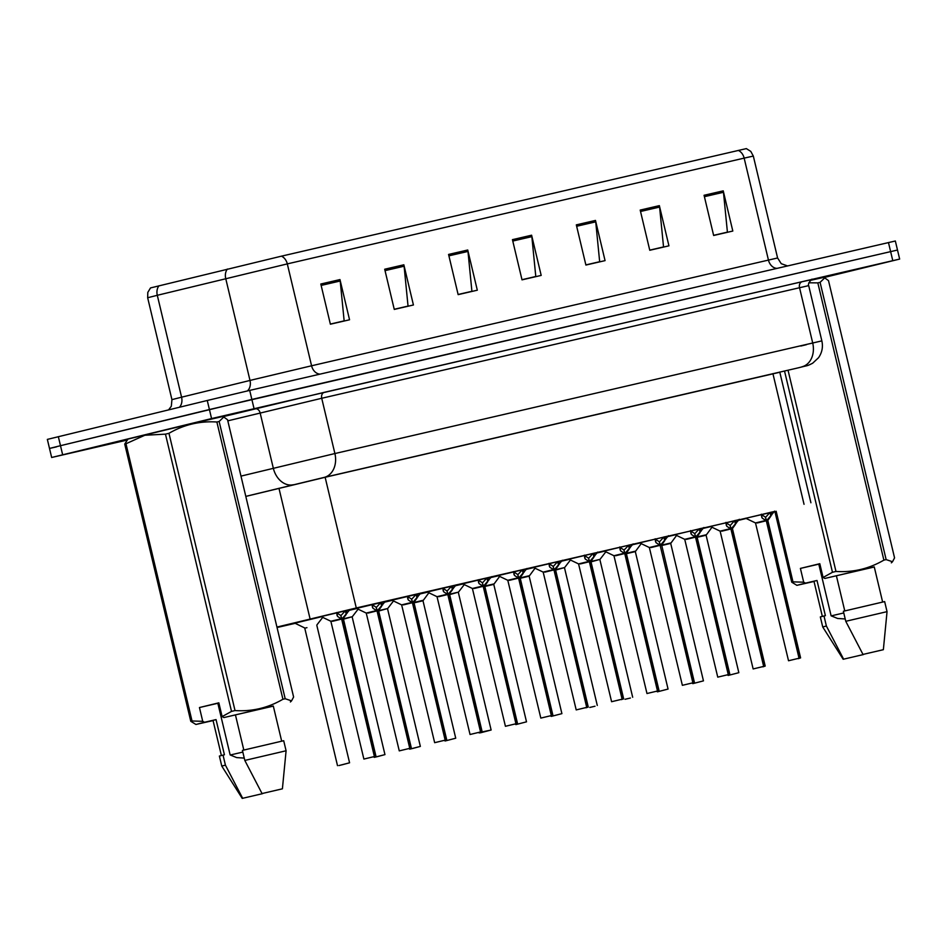 <?xml version="1.0" encoding="UTF-8"?>
<svg xmlns="http://www.w3.org/2000/svg" width="947" height="947" viewBox="0 0 947 947"><rect width="100%" height="100%" fill="white"/><g stroke="black" fill="none" stroke-linecap="round" stroke-linejoin="round"><path stroke-width="1.42" d="M294.872 623.173L321.435 616.746M710.392 526.485L739.039 519.654M674.998 534.676L703.645 527.846M639.616 542.868L668.262 536.038M604.222 551.059L632.868 544.229M568.839 559.251L597.486 552.421M533.445 567.442L562.092 560.624M498.063 575.634L526.71 568.816M462.669 583.826L491.315 577.007M427.286 592.017L455.933 585.199M391.892 600.209L420.539 593.39M356.51 608.4L385.157 601.582M321.116 616.592L349.763 609.773M745.774 518.281L774.421 511.463M774.232 511.711L356.285 607.962L276.95 627.068M738.518 520.341L746.189 518.483M277.057 627.518L295.192 623.327M667.86 536.57L675.306 534.818M632.466 544.762L639.923 543.01M597.083 552.953L604.529 551.201M561.689 561.145L569.147 559.393M526.307 569.336L533.753 567.596M490.913 577.528L498.371 575.788M455.531 585.72L462.988 583.979M420.137 593.911L427.594 592.171M384.754 602.114L392.212 600.362M349.36 610.306L356.818 608.554M703.242 528.379L710.7 526.627M126.851 440.13L51.659 457.484L211.572 418.574L209.417 409.53L897.496 250.032L251.855 399.445L60.49 445.694L209.417 409.53L207.263 400.486L249.7 390.401L895.341 241L899.65 259.076L823.76 277.589M56.382 446.901L49.504 448.44L60.49 445.694L49.504 448.44L47.35 439.396L207.263 400.486M320.808 284.017L330.385 324.205L349.55 319.778L339.973 279.578L320.808 284.017M330.349 324.063L344.152 320.867L340.21 280.999A8.263 6.38 -103 0 0 339.973 279.578M384.695 269.232L394.272 309.42L413.425 304.981L403.848 264.793L384.695 269.232M394.236 309.278L408.039 306.082L404.097 266.214A8.263 6.38 -103 0 0 403.848 264.793M448.57 254.435L458.147 294.635L477.312 290.196L467.735 250.008L448.57 254.435M458.111 294.481L471.914 291.297L467.972 251.429A8.263 6.38 -103 0 0 467.735 250.008M704.071 195.283L713.647 235.483L732.812 231.044L723.236 190.856L704.071 195.283M713.612 235.33L727.414 232.133L723.472 192.277A8.263 6.38 -103 0 0 723.236 190.856M640.196 210.08L649.772 250.268L668.937 245.829L659.361 205.641L640.196 210.08M649.737 250.126L663.539 246.93L659.597 207.062A8.263 6.38 -103 0 0 659.361 205.641M576.321 224.865L585.897 265.053L605.062 260.626L595.485 220.426L576.321 224.865M585.862 264.911L599.664 261.715L595.722 221.847A8.263 6.38 -103 0 0 595.485 220.426M512.445 239.65L522.022 279.85L541.187 275.411L531.61 235.211L512.445 239.65M521.986 279.696L535.789 276.5L531.847 236.632A8.263 6.38 -103 0 0 531.61 235.211M158.989 285.781A10.334 7.848 76.2 0 0 157.297 295.298L147.661 297.737L147.803 292.398L150.526 287.924L281.448 256.163L746.343 148.608L750.782 151.39L753.327 156.077L744.153 158.125A10.334 7.978 -103 0 0 738.293 150.407M779.819 372.254L326.49 476.957L245.818 496.406M211.572 418.574L899.65 259.076M774.682 511.12L766.608 520.613L765.531 517.559M799.043 658.224L788.531 660.757L799.043 658.224L766.301 520.767L762.193 518.116L761.329 514.209M799.375 658.153L800.594 657.881L798.321 658.662L799.375 658.153L766.632 520.696L767.839 520.412L766.608 520.613M766.301 520.767L757.162 522.993M766.632 520.696L766.537 521.773M766.277 520.684L765.448 517.18L761.329 514.47M765.78 517.098L770.077 512.386M769.426 513.357L770.029 512.445L770.905 516.091L767.816 520.424L800.594 657.881M761.412 514.813L761.731 517.251M728.503 675.365L738.838 672.678L706.095 535.221L697.193 537.304M706.095 535.221L704.722 535.517L706.095 535.209L711.99 527.242M728.207 675.436L738.838 672.678M739.299 519.311L731.226 528.805L730.149 525.751M763.661 666.416L753.149 668.949L763.661 666.416L730.895 528.876L726.811 526.307L725.947 522.401M763.992 666.345L765.2 666.072L762.927 666.854L763.992 666.345L731.25 528.888L732.445 528.615L731.226 528.805M730.906 528.959L721.78 531.184M731.25 528.888L731.143 529.965M730.895 528.876L730.054 525.372L725.935 522.661M730.386 525.301L734.683 520.578M734.032 521.548L734.647 520.637L735.511 524.283L732.433 528.615L765.2 666.072M726.018 523.004L726.337 525.443M703.905 527.503L695.832 536.996L694.755 533.942M728.267 674.619L717.755 677.141L728.267 674.619L695.524 537.15L691.417 534.499L690.552 530.592M728.61 674.536L729.817 674.264L727.545 675.045L728.61 674.536L695.856 537.079L697.063 536.807L695.832 536.996M695.524 537.15L686.386 539.376M695.856 537.079L695.761 538.156M695.5 537.067L694.672 533.563L690.552 530.853M695.003 533.492L699.3 528.769M698.649 529.74L699.253 528.828L700.129 532.474L697.039 536.807L729.817 674.264M690.635 531.196L690.955 533.635M668.523 535.694L660.45 545.188L659.372 542.134M692.884 682.811L682.373 685.332L692.884 682.811L660.118 545.259L656.034 542.69L655.17 538.784M660.461 545.259L661.669 544.999L660.45 545.188M660.13 545.342L651.003 547.567M693.216 682.728L694.423 682.456L692.15 683.237L693.216 682.728L660.379 546.348M660.118 545.259L659.278 541.755L655.158 539.044M659.609 541.684L663.906 536.961M663.255 537.932L663.871 537.032L664.735 540.678L661.657 544.999L694.423 682.456M655.241 539.388L655.561 541.826M633.141 543.886L625.056 553.379L623.978 550.325M657.49 691.002L646.979 693.524L657.49 691.002L624.748 553.533L620.64 550.882L619.776 546.975M659.041 690.647L656.768 691.428L659.041 690.647L626.298 553.19L625.056 553.379M624.748 553.533L615.609 555.759M657.834 690.919L625.079 553.462L626.287 553.19L629.353 548.869L628.524 545.152M624.724 553.45L623.895 549.947L619.776 547.236M624.227 549.876L627.873 546.123M619.859 547.579L620.178 550.018M693.109 683.556L703.455 680.869L670.701 543.412L661.799 545.496M670.701 543.412L669.328 543.708L670.701 543.412L676.596 535.434M692.813 683.639L703.455 680.869M657.727 691.76L668.061 689.061L635.319 551.604L626.417 553.687M635.319 551.604L633.945 551.912L635.319 551.604L641.214 543.625M668.061 689.061L657.419 691.831M625.091 699.277L630.394 698.034L625.091 699.265M590.928 561.488L600.019 559.357L591.023 561.879M843.777 612.958L831.217 615.87M788.058 370.289L835.976 571.443L832.472 572.272L823.085 577.481L819.806 563.702L800.404 568.413L818.8 564.152L831.111 615.822L837.633 618.474L845.209 618.971M818.8 564.152L819.842 563.891M810.549 280.336L823.357 277.471L824.73 277.873L820.09 282.348L886.143 559.606L892.512 561.737L894.56 557.878L828.507 280.632L824.73 277.885M835.976 571.443C853.046 572.544 869.003 568.78 883.882 560.127L817.829 282.881L808.821 282.786M817.829 282.881L820.09 282.348M823.085 577.481L824.873 578.439L874.282 566.993M883.882 560.127L886.143 559.606M824.873 578.439L874.259 566.91L882.628 602.02M836.39 575.764L844.771 610.922M845.766 621.303L843.375 611.265L884.652 601.594L887.043 611.644L845.766 621.303L862.989 654.424L883.362 649.689L862.989 654.424M832.472 572.272L784.554 371.141M776.161 511.25L792.982 581.86L803.695 582.192L805.483 583.139L796.889 585.341L791.739 582.18L774.906 511.546M791.739 582.18L792.982 581.86M814.018 581.458L796.889 585.341M843.173 659.266L863.546 654.519L843.173 659.266L822.73 626.961L820.339 616.923L825.382 615.645L817.001 580.475L805.483 583.139M822.339 616.379L813.97 581.269L817.001 580.475M822.73 626.961L826.376 626.014L823.985 615.964M843.599 659.136L826.376 626.014M800.404 568.413L803.695 582.192M242.823 752.084L230.263 754.996M231.518 711.398L165.465 434.152L168.968 433.312L235.022 710.57L231.518 711.398L222.131 716.607L218.84 702.828L199.45 707.539L217.846 703.278L230.157 754.948L236.679 757.6L244.255 758.097M217.846 703.278L218.887 703.017M213.063 720.584L195.934 724.467L190.785 721.306L124.732 444.06L127.952 439.088L195.118 422.859L222.403 416.585L223.776 417M165.465 434.152L144.844 435.253L125.975 443.741L192.028 720.987L202.729 721.318L204.528 722.265L195.934 724.467M235.022 710.57C252.08 711.671 268.048 707.906 282.928 699.253L216.875 422.007C199.817 420.894 183.848 424.67 168.968 433.312M216.875 422.007L219.136 421.474L285.189 698.732L291.558 700.863L293.606 697.004L227.552 419.758L223.776 417.011L219.136 421.474M222.131 716.607L223.918 717.566L273.328 706.119M282.928 699.253L285.189 698.732M223.918 717.566L273.304 706.036L281.673 741.146M235.436 714.89L243.817 750.048M244.811 760.429L242.42 750.391L283.698 740.72L286.089 750.77L244.811 760.429L262.035 793.55L282.407 788.815L262.035 793.55M124.732 444.06L125.975 443.741M190.785 721.306L192.028 720.987M242.219 798.392L262.591 793.645L242.219 798.392L221.776 766.087L219.384 756.049L224.427 754.771L216.046 719.602L204.528 722.265M221.385 755.505L213.016 720.395L216.046 719.602M221.776 766.087L225.422 765.14L223.03 755.09M242.645 798.262L225.422 765.14M199.45 707.539L202.729 721.318M597.746 552.077L589.673 561.571L588.596 558.517M622.108 699.194L611.596 701.715L622.108 699.194L589.342 561.654L585.258 559.073L584.394 555.167M622.439 699.111L623.659 698.85L621.374 699.62L622.439 699.111L589.697 561.654L590.904 561.382L589.673 561.571M589.354 561.737L580.227 563.95M589.697 561.654L589.602 562.731M589.342 561.654L588.501 558.138L584.394 555.427M588.833 558.067L593.13 553.356M592.479 554.315L593.094 553.415L593.958 557.061L590.881 561.393M584.477 555.771L584.784 558.209M562.364 560.269L554.291 569.763L553.202 566.708M586.714 707.385L576.202 709.907L586.714 707.385L553.971 569.928L549.864 567.265L549 563.358M587.057 707.302L588.265 707.042L585.992 707.811L587.057 707.302L554.303 569.845L555.51 569.573L554.291 569.763M544.833 572.142L553.959 569.916M554.303 569.845L554.208 570.923M553.948 569.845L553.119 566.342L549 563.619M553.45 566.259L557.747 561.547M557.096 562.506L557.712 561.607L558.576 565.252L555.487 569.585M549.082 563.974L549.402 566.401M526.97 568.46L518.897 577.954L517.82 574.9M551.332 715.577L540.82 718.098L551.332 715.577L518.565 578.037L514.481 575.456L513.617 571.562M551.663 715.494L552.882 715.234L550.598 716.015L551.663 715.494L518.92 578.037L520.128 577.765L518.897 577.954M509.45 580.333L518.577 578.108M518.92 578.037L518.826 579.114M518.565 578.037L517.725 574.533L513.617 571.81M518.068 574.45L522.353 569.739M521.702 570.698L522.318 569.798L523.182 573.444L520.104 577.777M513.7 572.166L514.008 574.592M589.815 707.445L595.012 706.225L589.815 707.433M555.546 569.68L564.637 567.549L555.64 570.082M551.556 716.334L561.902 713.636L529.148 576.178L520.246 578.274M529.148 576.178L527.775 576.486L529.148 576.178L535.043 568.212M551.261 716.406L561.902 713.636M516.174 724.526L526.508 721.827L493.766 584.37L484.864 586.465M493.766 584.37L492.393 584.678L493.766 584.37L499.661 576.403M515.878 724.597L526.508 721.827M491.588 576.652L483.515 586.146L482.425 583.092M515.937 723.768L505.426 726.29L515.937 723.768L483.195 586.3L479.087 583.648L478.235 579.753M516.281 723.686L517.488 723.425L515.215 724.206L516.281 723.686L483.526 586.229L484.734 585.956L483.515 586.146M483.195 586.311L474.056 588.525M483.526 586.229L483.432 587.306M483.171 586.229L482.343 582.725L478.223 580.002M482.674 582.642L486.971 577.93M486.32 578.889L486.936 577.99L487.8 581.636L484.71 585.968M478.306 580.357L478.626 582.796M456.194 584.855L448.12 594.337L447.043 591.295M480.555 731.96L470.043 734.493L480.555 731.96L447.813 594.503L443.705 591.839L442.841 587.945M480.887 731.889L482.106 731.617L479.821 732.398L480.887 731.889L448.132 594.42L449.352 594.148L448.12 594.337M447.813 594.503L438.674 596.717M447.789 594.42L446.948 590.916L442.841 588.194M447.292 590.833L451.589 586.122M450.938 587.081L451.541 586.181L452.417 589.827L451.79 590.668M442.924 588.549L443.232 590.987M420.811 593.047L412.738 602.529L411.649 599.487M445.161 740.152L434.661 742.685L445.161 740.152L412.418 602.683L408.323 600.031L407.459 596.137M445.504 740.081L446.712 739.808L444.439 740.59L445.504 740.081L412.75 602.612L413.957 602.339L412.738 602.529M412.418 602.694L403.28 604.908M412.75 602.612L412.655 603.701M412.395 602.612L411.566 599.108L407.447 596.385M411.898 599.025L416.195 594.314M415.544 595.284L416.159 594.373L417.023 598.019L413.934 602.351L446.712 739.808M407.53 596.74L407.849 599.179M385.417 601.238L377.344 610.72L376.267 607.678M409.779 748.343L399.267 750.876L409.779 748.343L377.036 610.886L372.929 608.234L372.064 604.328M410.11 748.272L411.329 748L409.045 748.781L410.11 748.272L377.368 610.803L378.575 610.531L377.344 610.72M377.036 610.886L367.898 613.111M377.368 610.803L377.273 611.892M377.013 610.803L376.172 607.299L372.064 604.577M376.515 607.216L380.812 602.505M380.161 603.476L380.765 602.564L381.641 606.21L378.551 610.543L411.329 748M372.147 604.932L372.455 607.37M350.035 609.43L341.962 618.924L340.873 615.87M374.396 756.535L363.885 759.068L374.396 756.535L341.642 619.078L337.546 616.426L336.682 612.52M374.728 756.464L375.935 756.191L373.663 756.973L374.728 756.464L341.974 619.007L343.181 618.722L341.962 618.924M341.642 619.078L332.504 621.303M341.974 619.007L341.879 620.084M341.618 618.995L340.79 615.491L336.67 612.78M341.121 615.408L345.418 610.697M344.767 611.667L345.383 610.756L346.247 614.402L345.631 615.242M336.753 613.123L337.073 615.562M478.993 732.599L491.126 730.019L480.816 732.718M449.375 594.266L458.466 592.124L449.47 594.657M480.484 732.789L479.064 732.895M445.398 740.909L455.732 738.21L422.989 600.753L414.088 602.848M422.989 600.753L421.616 601.061L422.989 600.753L428.884 592.786M445.102 740.98L455.732 738.21M410.004 749.101L412.868 748.39M378.599 610.649L387.69 608.519L378.693 611.04M412.868 748.414L420.35 746.414L387.595 608.945M409.708 749.172L420.35 746.414M374.621 757.292L377.368 756.617M343.216 618.841L352.308 616.71L343.311 619.231M377.38 756.629L384.956 754.605L352.213 617.136M374.325 757.363L384.956 754.605M339.227 765.484L342.092 764.785M304.792 628.192L306.958 627.66M294.458 622.972L304.496 627.849M342.104 764.797L349.573 762.797L316.819 625.328M338.931 765.555L349.573 762.797M448.132 594.42L448.049 595.509M772.906 373.615L804.039 504.301M278.963 488.285L310.095 618.959M325.141 477.276L356.285 607.962M320.062 374.112A10.334 7.978 77 0 1 311.575 365.779L777.594 257.975L753.327 156.077M255.003 379.226L311.575 365.779L287.308 263.893L157.297 295.298L181.575 397.184L255.003 379.226M227.41 269.043A10.334 7.848 76.2 0 0 225.729 278.56L249.996 380.445A10.334 7.848 -103.8 0 1 247.356 390.945M281.448 256.163A10.334 7.978 77 0 1 287.308 263.893L744.153 158.125L768.431 260.011A10.334 7.978 77 0 0 776.919 268.356M249.7 390.401L254.009 408.488M888.464 242.527L892.772 260.614M58.335 436.65L62.644 454.738M147.661 297.737L171.928 399.634L181.575 397.184A10.334 7.848 -103.8 0 1 179.409 407.257M512.777 241.047L531.847 236.632M576.652 226.262L595.722 221.847M640.527 211.477L659.597 207.062M704.414 196.68L723.472 192.277M448.902 255.832L467.972 251.429M385.027 270.629L404.097 266.214M321.151 285.414L340.21 280.999M796.344 368.3A20.656 10.145 76.4 0 0 796.403 368.276L324.17 477.406L245.806 496.37M240.988 476.116L334.895 453.542L821.854 340.884L808.691 285.615L321.72 398.273L227.813 420.847M222.817 416.716L324.407 392.307L802.204 281.697A5.161 3.989 -103 0 0 799.528 287.663L812.692 342.921A20.656 15.969 77 0 1 801.967 366.785M255.134 408.808A5.161 3.918 -103.8 0 1 260.141 412.939L273.316 468.209A20.656 15.685 76.2 0 0 293.381 484.734M802.204 281.697L811.97 279.566M324.17 477.406A20.656 15.969 77 0 0 334.895 453.542L321.72 398.273A5.161 3.989 -103 0 1 324.407 392.307M821.854 340.884C823.192 346.969 822.079 352.592 818.539 357.717L812.656 363.222C806.418 366.311 809.354 364.974 799.315 367.578L796.403 368.276A20.656 10.145 76.4 0 0 796.463 368.265M806.489 344.436L813.816 342.802M806.536 344.649L800.854 346.034M767.046 520.175L767.934 519.986M788.531 660.757L755.505 522.945L765.874 520.448M771.769 514.919L771.118 512.149M697.099 536.913L706.19 534.783M731.664 528.367L732.54 528.177M753.149 668.949L720.122 531.137L730.48 528.639M736.387 523.111L735.724 520.341M696.27 536.558L697.158 536.369M717.755 677.141L684.728 539.328L695.098 536.831M701.005 531.314L700.342 528.533M660.888 544.75L661.764 544.561M682.373 685.332L649.346 547.52L659.704 545.022M665.611 539.506L664.948 536.724M625.494 552.941L626.381 552.752M646.979 693.524L613.952 555.723L624.322 553.214M625.079 553.462L624.984 554.54M630.229 547.697L629.566 544.916M661.704 545.105L670.796 542.974M626.322 553.297L635.413 551.166M590.111 561.133L590.987 560.944M611.596 701.715L578.57 563.915L588.939 561.405M594.834 555.889L594.171 553.107M554.717 569.325L555.605 569.135M576.202 709.907L543.176 572.106L553.545 569.597M559.452 564.081L558.789 561.299M519.335 577.528L520.211 577.327M540.82 718.098L507.793 580.298L518.163 577.8M524.058 572.272L523.395 569.49M520.152 577.871L529.243 575.74M484.769 586.063L493.861 583.932M483.941 585.72L484.828 585.518M505.426 726.29L472.399 588.489L482.769 585.992M488.676 580.464L488.013 577.682M448.558 593.911L449.434 593.722L482.106 731.617M470.043 734.493L437.017 596.681L447.386 594.183M453.282 588.655L452.619 585.873M413.164 602.103L414.052 601.913M434.661 742.685L401.635 604.873L411.992 602.375M417.899 596.847L417.236 594.077M377.782 610.294L378.67 610.105M399.267 750.876L366.24 613.064L376.61 610.566M382.505 605.038L381.842 602.268M342.4 618.486L343.276 618.296L375.935 756.191M363.885 759.068L330.858 621.256L341.216 618.758M347.123 613.23L346.46 610.46M413.993 602.458L423.084 600.315M779.76 372.029L810.916 502.762M171.928 399.634L171.324 406.216L168.59 409.885M787.49 265.906L781.251 263.692L777.594 257.975M812.053 279.543C812.751 277.507 807.116 284.053 808.691 285.615M51.659 457.484L49.504 448.44M755.505 522.945L745.668 518.234M720.122 531.137L710.274 526.425M684.728 539.328L674.891 534.617M649.346 547.52L639.497 542.809M613.952 555.723L604.115 551M632.679 697.252L599.925 559.795M600.019 559.357L605.82 551.829M891.34 562.838L892.512 561.737M883.362 649.689L887.043 611.644M290.386 701.964L291.558 700.863M282.407 788.815L286.089 750.77M623.659 698.85L590.904 561.382M578.57 563.915L568.721 559.192M588.265 707.042L555.51 569.573M543.176 572.106L533.339 567.395M552.882 715.234L520.128 577.765M507.793 580.298L497.956 575.587M597.285 705.444L564.542 567.987M564.637 567.549L570.437 560.02M517.488 723.425L484.734 585.956M472.399 588.489L462.562 583.778M449.434 593.722L451.79 590.656M437.017 596.681L427.18 591.97M401.635 604.873L391.786 600.161M366.24 613.064L356.403 608.353M343.276 618.296L345.619 615.242M330.858 621.256L321.009 616.544M491.126 730.019L458.372 592.562M458.466 592.124L464.279 584.595M387.69 608.519L393.502 600.978M352.308 616.71L358.108 609.17M337.511 765.661L304.768 628.204M316.914 624.902L322.726 617.361"/></g></svg>
